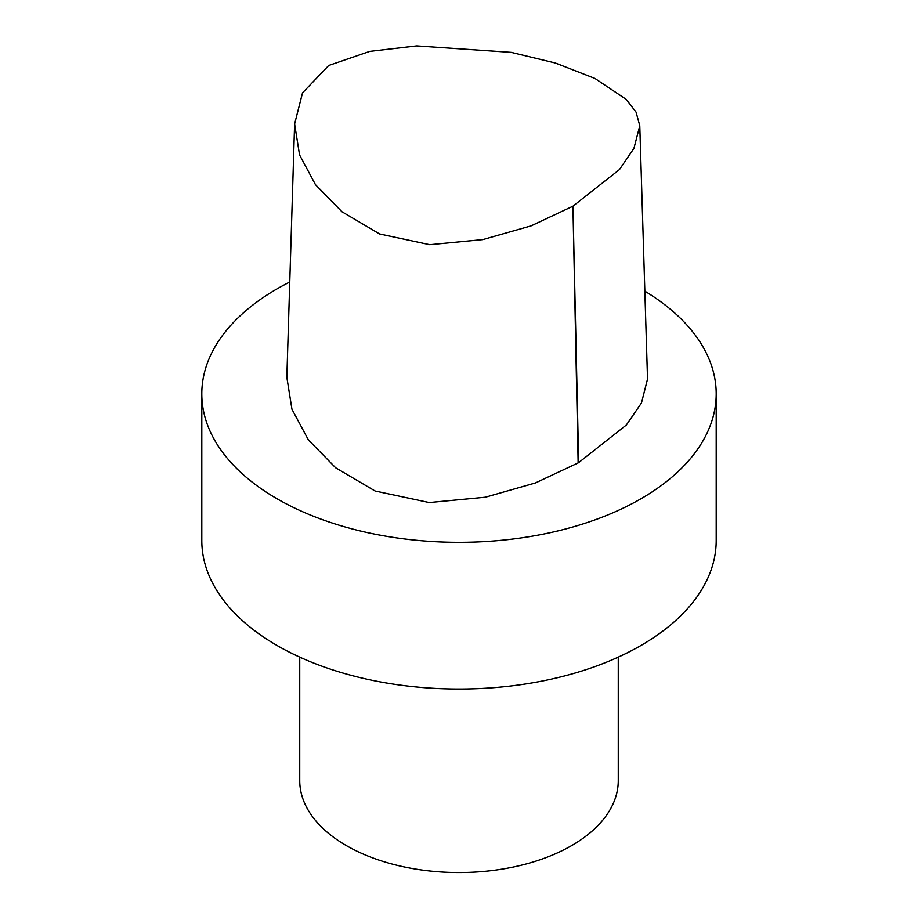 <?xml version="1.0" encoding="UTF-8"?>
<svg xmlns="http://www.w3.org/2000/svg" width="918" height="918" viewBox="0 0 918 918"><rect width="100%" height="100%" fill="white"/><g stroke="black" fill="none" stroke-linecap="round" stroke-linejoin="round"><path stroke-width="1.38" d="M639.777 125.72L647.534 379.042L641.452 403.002L626.363 425L578.673 462.615A7.757 4.475 180 0 1 578.145 462.913L535.401 482.948L485.381 497.223L429.268 502.559L375.106 491.004L335.678 467.801L308.356 439.837L291.947 409.221L286.841 377.298L294.609 123.987L299.566 154.947L315.482 184.679L341.966 211.76L379.582 233.952L429.693 244.681L482.845 239.587L531.166 225.839L572.935 206.194L619.455 169.566L633.925 148.372L639.789 125.72L636.059 112.134L626.237 99.396L594.91 78.432L555.31 62.998L511.2 52.36L416.703 45.9L369.816 51.374L328.724 65.476L302.527 92.879L294.609 123.987M644.849 291.178A257.201 148.498 180 0 1 716.201 393.822L716.201 540.53A257.201 148.498 180 0 1 640.867 645.538A257.201 148.498 180 0 1 360.579 677.725A257.201 148.498 180 0 1 201.799 540.53L201.799 393.822A257.201 148.498 180 0 1 289.755 282.01M618.262 657.139L618.262 780.598A159.262 91.949 180 0 1 571.616 845.616A159.262 91.949 180 0 1 398.056 865.548A159.262 91.949 180 0 1 299.738 780.598L299.738 657.139M716.201 393.822A257.201 148.498 180 0 1 640.867 498.83A257.201 148.498 180 0 1 360.579 531.017A257.201 148.498 180 0 1 201.799 393.822M578.673 462.615L572.935 206.194L578.145 462.913"/></g></svg>
